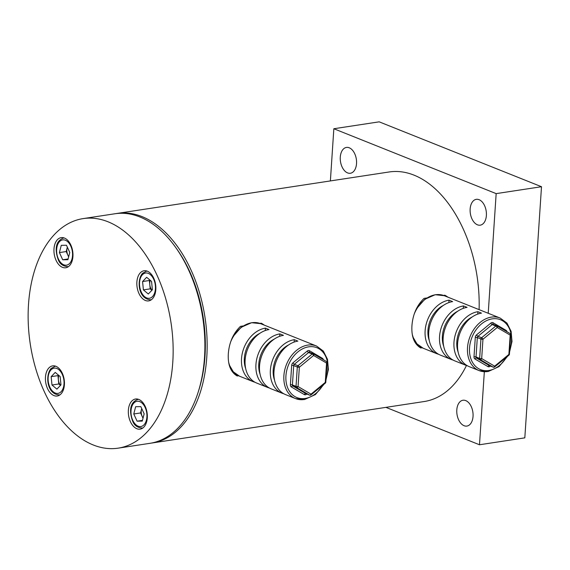 <?xml version="1.0" encoding="UTF-8"?>
<svg xmlns="http://www.w3.org/2000/svg" width="570" height="570" viewBox="0 0 570 570"><rect width="100%" height="100%" fill="white"/><g stroke="black" fill="none" stroke-linecap="round" stroke-linejoin="round"><path stroke-width="0.85" d="M494.66 366.93A1.454 0.577 -129.5 0 0 494.639 366.168A1.454 0.962 -59.6 0 1 493.093 367.101L480.132 359.506L476.527 358.067L489.48 365.662L493.093 367.101A1.454 1.076 111.8 0 0 493.2 367.158A1.454 1.454 0 0 0 494.66 366.93L508.903 355.188A1.454 0.577 -129.5 0 0 508.882 354.426L510.164 335.096L497.204 327.501A1.454 0.962 -59.6 0 0 497.04 325.89A1.454 0.962 -59.6 0 0 496.955 325.848A1.454 1.076 111.8 0 0 496.841 325.791A1.454 1.076 111.8 0 0 496.399 325.748A1.454 1.076 111.8 0 0 495.822 326.019L492.209 324.579A1.454 0.577 50.5 0 1 490.82 323.097A2.9 2.159 111.8 0 1 491.981 322.549A2.9 2.159 111.8 0 1 493.093 322.748L506.046 330.344A2.9 2.159 111.8 0 1 506.958 331.704M477.731 314.106L477.888 311.697L481.5 313.137A28.3 21.033 111.8 0 0 458.423 338.081A28.3 21.033 111.8 0 0 469.188 366.624L479.106 370.593A28.3 21.033 -68.2 0 1 468.348 342.043A28.3 21.033 -68.2 0 1 491.418 317.105A28.3 21.033 -68.2 0 1 500.118 318.031L444.208 295.688A28.3 21.033 111.8 0 0 435.509 294.754A28.3 21.033 111.8 0 0 414.418 313.55M477.888 311.697A28.3 21.033 111.8 0 0 454.817 336.635A28.3 21.033 111.8 0 0 465.576 365.185A28.3 21.033 111.8 0 0 467.428 365.79M463.303 308.334L463.46 305.933L467.072 307.373A28.3 21.033 111.8 0 0 443.994 332.31A28.3 21.033 111.8 0 0 454.76 360.86L465.576 365.185M463.46 305.933A28.3 21.033 111.8 0 0 440.389 330.871A28.3 21.033 111.8 0 0 451.148 359.421A28.3 21.033 111.8 0 0 453 360.026M448.875 302.57L449.032 300.162L452.644 301.608A28.3 21.033 111.8 0 0 429.566 326.546A28.3 21.033 111.8 0 0 440.332 355.089L451.148 359.421M449.032 300.162A28.3 21.033 111.8 0 0 425.961 325.107A28.3 21.033 111.8 0 0 436.72 353.649A28.3 21.033 111.8 0 0 438.572 354.262M510.713 334.832A1.454 1.454 0 0 0 510 333.486L497.04 325.89A1.454 1.454 0 0 0 496.841 325.791L493.235 324.351A1.454 1.076 -68.2 0 0 492.793 324.302A1.454 1.076 -68.2 0 0 492.209 324.579L477.966 336.314L481.579 337.761A1.454 1.076 -68.2 0 0 480.93 339.05A1.454 0.392 3.8 0 0 482.961 339.243A1.454 0.577 -129.5 0 0 481.579 337.761L495.822 326.019A1.454 0.577 -129.5 0 1 497.204 327.501L482.961 339.243L481.678 358.573A1.454 0.392 3.8 0 1 479.648 358.387L480.93 339.05L477.318 337.611L476.036 356.941L479.648 358.387A1.454 1.076 111.8 0 0 480.132 359.506A1.454 0.962 -59.6 0 0 481.678 358.573L494.639 366.168L508.882 354.426A1.454 0.392 3.8 0 0 509.43 354.162L510.713 334.832A1.454 0.392 3.8 0 1 510.164 335.096A1.454 0.962 -59.6 0 0 510 333.486A1.454 0.962 -59.6 0 0 509.908 333.443L497.118 325.947M429.303 340.639A24.674 18.333 -68.2 0 1 443.389 305.399M443.731 346.403A24.674 18.333 -68.2 0 1 457.817 311.17M458.159 352.174A24.674 18.333 -68.2 0 1 472.245 316.934M311.049 394.903A1.454 0.577 -129.5 0 0 311.028 394.148A1.454 0.962 -59.6 0 1 309.474 395.081L296.521 387.486L292.909 386.047L305.869 393.635L309.474 395.081A1.454 1.076 111.8 0 0 309.588 395.131A1.454 1.454 0 0 0 311.049 394.903L325.292 383.168A1.454 0.577 -129.5 0 0 325.27 382.406L326.553 363.076L313.593 355.481A1.454 0.962 -59.6 0 0 313.429 353.87A1.454 0.962 -59.6 0 0 313.336 353.828A1.454 1.076 111.8 0 0 313.229 353.77A1.454 1.076 111.8 0 0 312.788 353.728A1.454 1.076 111.8 0 0 312.203 353.998L308.598 352.559A1.454 0.577 50.5 0 1 307.209 351.07A2.9 2.159 111.8 0 1 308.37 350.529A2.9 2.159 111.8 0 1 309.474 350.728L322.435 358.323A2.9 2.159 111.8 0 1 323.347 359.684M294.12 342.078L294.277 339.677L297.882 341.117A28.3 21.033 111.8 0 0 274.811 366.061A28.3 21.033 111.8 0 0 285.57 394.604L295.495 398.572A28.3 21.033 -68.2 0 1 284.729 370.023A28.3 21.033 -68.2 0 1 307.807 345.085A28.3 21.033 -68.2 0 1 316.5 346.011L260.59 323.66A28.3 21.033 111.8 0 0 251.897 322.734A28.3 21.033 111.8 0 0 230.807 341.523M294.277 339.677A28.3 21.033 111.8 0 0 271.206 364.615A28.3 21.033 111.8 0 0 281.965 393.165A28.3 21.033 111.8 0 0 283.817 393.77M279.692 336.314L279.849 333.906L283.454 335.352A28.3 21.033 111.8 0 0 260.383 360.29A28.3 21.033 111.8 0 0 271.142 388.84L281.965 393.165M279.849 333.906A28.3 21.033 111.8 0 0 256.778 358.851A28.3 21.033 111.8 0 0 267.537 387.393A28.3 21.033 111.8 0 0 269.389 388.006M265.264 330.543L265.421 328.142L269.026 329.581A28.3 21.033 111.8 0 0 245.955 354.526A28.3 21.033 111.8 0 0 256.714 383.069L267.537 387.393M265.421 328.142A28.3 21.033 111.8 0 0 242.35 353.079A28.3 21.033 111.8 0 0 253.109 381.629A28.3 21.033 111.8 0 0 254.961 382.235M327.102 362.812A1.454 1.454 0 0 0 326.382 361.458L313.429 353.87A1.454 1.454 0 0 0 313.229 353.77L309.624 352.331A1.454 1.076 -68.2 0 0 309.175 352.281A1.454 1.076 -68.2 0 0 308.598 352.559L294.355 364.294L297.96 365.733A1.454 1.076 -68.2 0 0 297.312 367.03A1.454 0.392 3.8 0 0 299.35 367.215A1.454 0.577 -129.5 0 0 297.96 365.733L312.203 353.998A1.454 0.577 -129.5 0 1 313.593 355.481L299.35 367.215L298.067 386.553A1.454 0.392 3.8 0 1 296.03 386.367L297.312 367.03L293.707 365.591L292.424 384.921L296.03 386.367A1.454 1.076 111.8 0 0 296.521 387.486A1.454 0.962 -59.6 0 0 298.067 386.553L311.028 394.148L325.27 382.406A1.454 0.392 3.8 0 0 325.812 382.142L327.102 362.812A1.454 0.392 3.8 0 1 326.553 363.076A1.454 0.962 -59.6 0 0 326.382 361.458A1.454 0.962 -59.6 0 0 326.296 361.416L313.507 353.92M245.691 368.619A24.674 18.333 -68.2 0 1 259.77 333.379M260.12 374.383A24.674 18.333 -68.2 0 1 274.198 339.15M274.548 380.154A24.674 18.333 -68.2 0 1 288.627 344.914M473.036 416.406A13.06 8.008 -98.7 0 0 462.954 400.247A13.06 8.008 -98.7 0 0 456.805 409.916A13.06 8.008 -98.7 0 0 466.887 426.075A13.06 8.008 -98.7 0 0 473.036 416.406M486.381 215.496A13.06 8.008 -98.7 0 0 476.299 199.336A13.06 8.008 -98.7 0 0 470.15 209.005A13.06 8.008 -98.7 0 0 480.232 225.164A13.06 8.008 -98.7 0 0 486.381 215.496M356.528 163.59A13.06 8.008 -98.7 0 0 346.439 147.43A13.06 8.008 -98.7 0 0 340.29 157.099A13.06 8.008 -98.7 0 0 350.379 173.259A13.06 8.008 -98.7 0 0 356.528 163.59M67.331 247.145L66.198 251.555L67.858 255.153A7.289 4.467 -98.7 0 0 68.699 256.614M141.709 408.533L140.576 412.944L142.236 416.542A7.289 4.467 -98.7 0 0 143.077 418.002M118.133 448.163L149.867 443.332A116.109 71.193 -98.7 0 0 198.032 392.595L198.659 390.642A113.202 69.412 -98.7 0 0 204.979 356.314A113.202 69.412 -98.7 0 0 177.156 249.525L175.98 247.857A116.109 71.193 -98.7 0 0 114.891 213.764L83.149 218.602A116.109 71.193 81.3 0 1 172.781 362.221A116.109 71.193 81.3 0 1 118.133 448.163A116.109 71.193 81.3 0 1 28.5 304.544A116.109 71.193 81.3 0 1 83.149 218.602M198.032 392.595A116.109 71.193 -98.7 0 0 204.516 357.383A116.109 71.193 -98.7 0 0 175.98 247.857M155.817 289.61A15.24 9.341 -98.7 0 0 144.053 270.757A15.24 9.341 -98.7 0 0 136.878 282.036A15.24 9.341 -98.7 0 0 148.642 300.889A15.24 9.341 -98.7 0 0 155.817 289.61M147.295 417.86A15.24 9.341 -98.7 0 0 135.532 399.014A15.24 9.341 -98.7 0 0 128.364 410.293A15.24 9.341 -98.7 0 0 140.127 429.146A15.24 9.341 -98.7 0 0 147.295 417.86M64.403 384.729A15.24 9.341 -98.7 0 0 52.639 365.876A15.24 9.341 -98.7 0 0 45.465 377.162A15.24 9.341 -98.7 0 0 57.228 396.007A15.24 9.341 -98.7 0 0 64.403 384.729M72.924 256.471A15.24 9.341 -98.7 0 0 61.161 237.626A15.24 9.341 -98.7 0 0 53.986 248.905A15.24 9.341 -98.7 0 0 65.749 267.757A15.24 9.341 -98.7 0 0 72.924 256.471M466.452 365.505A116.109 71.193 81.3 0 1 424.151 401.536L152.133 442.983A116.109 71.193 81.3 0 1 151 443.139M422.142 347.778L420.767 347.985C414.255 344.137 411.312 336.735 411.932 325.776C412.801 314.505 416.841 305.37 424.059 298.381L426.688 297.982M238.531 375.758L237.148 375.965C230.643 372.117 227.701 364.714 228.321 353.756C229.19 342.485 233.23 333.35 240.447 326.361L243.077 325.962M116.024 213.608A116.109 71.193 81.3 0 1 117.156 213.422A116.109 71.193 81.3 0 1 206.789 357.041A116.109 71.193 81.3 0 1 152.133 442.983M385.911 407.365L479.484 444.764L484.336 371.74M488.219 313.279L496.164 193.622L541.5 186.718L524.82 437.853L479.484 444.764M330.379 180.932L333.842 128.742L496.164 193.622M117.156 213.422L389.175 171.969A116.109 71.193 81.3 0 1 479.099 309.631M259.884 323.397L261.224 323.197L264.473 325.214M443.503 295.424L444.835 295.217L448.084 297.234M264.138 325.078A29.027 21.575 111.8 0 0 261.224 323.197M447.756 297.105A29.027 21.575 111.8 0 0 444.835 295.217M51.991 385.014L51.157 376.656L55.233 372.417L60.142 376.528L60.976 384.885L56.9 389.125L51.991 385.014L58.795 383.973L57.962 375.623L51.157 376.656M58.454 375.11L57.962 375.623M58.795 383.973L60.484 385.391M58.845 375.438A7.289 4.467 -98.7 0 0 58.375 379.798A7.289 4.467 -98.7 0 0 60.548 385.334M135.646 406.709L140.833 406.631L144.153 413.827L142.279 421.102L137.092 421.173L133.772 413.977L135.646 406.709M142.472 420.354L137.092 421.173M141.731 408.583A7.289 4.467 -98.7 0 0 141.51 409.31A7.289 4.467 -98.7 0 0 142.236 416.542L143.013 418.238M140.576 412.944L133.772 413.977M143.405 289.888L142.571 281.537L146.647 277.298L151.556 281.409L152.389 289.76L148.314 294.006L143.405 289.888L150.209 288.855L149.368 280.504L142.571 281.537M149.867 279.991L149.368 280.504M150.209 288.855L151.898 290.272M150.259 280.319A7.289 4.467 -98.7 0 0 149.789 284.679A7.289 4.467 -98.7 0 0 151.962 290.208M61.268 245.321L66.462 245.243L69.775 252.439L67.901 259.713L62.714 259.785L59.401 252.588L61.268 245.321M68.094 258.965L62.714 259.785M67.36 247.195A7.289 4.467 -98.7 0 0 67.139 247.921A7.289 4.467 -98.7 0 0 67.858 255.153L68.642 256.849M66.198 251.555L59.401 252.588M333.842 128.742L379.178 121.838L541.5 186.718M412.274 334.262A28.3 21.033 111.8 0 0 423.197 348.242L416.948 343.86L412.801 336.813M487.806 371.519A28.3 21.033 -68.2 0 1 479.106 370.593L488.112 371.562L499.028 366.596L507.606 356.257M509.68 350.343A26.847 19.95 111.8 0 0 492.224 318.858A26.847 19.95 111.8 0 0 469.545 347.864A26.847 19.95 111.8 0 0 488.796 370.486A26.847 19.95 111.8 0 0 506.545 357.134M475.287 337.426A1.454 0.392 -176.2 0 1 477.318 337.611A1.454 1.076 111.8 0 1 477.966 336.314A1.454 0.577 50.5 0 1 476.577 334.832A2.9 2.159 111.8 0 0 475.287 337.426L474.005 356.756A2.9 2.159 111.8 0 0 474.974 359L487.934 366.596A2.9 2.159 111.8 0 0 490.2 366.246M476.577 334.832L490.82 323.097M493.235 324.351A1.454 1.076 -68.2 0 1 493.342 324.408L496.726 325.755M489.708 365.748A1.454 1.076 -68.2 0 1 489.594 365.712L493.2 367.158A1.454 1.076 111.8 0 0 493.641 367.201M489.594 365.712A1.454 1.076 -68.2 0 1 489.48 365.662A1.454 0.962 120.4 0 0 487.934 366.596M505.847 331.049A1.454 0.962 120.4 0 1 506.046 330.344M474.974 359A1.454 0.962 120.4 0 1 476.527 358.067A1.454 1.076 -68.2 0 1 476.036 356.941A1.454 0.392 -176.2 0 0 474.005 356.756M493.25 324.358A1.454 0.962 120.4 0 1 493.093 322.748M228.663 362.242A28.3 21.033 111.8 0 0 239.585 376.221L233.33 371.832L229.183 364.793M304.188 399.499A28.3 21.033 -68.2 0 1 295.495 398.572L304.501 399.534L315.41 394.575L323.995 384.237M326.069 378.323A26.847 19.95 111.8 0 0 308.612 346.838A26.847 19.95 111.8 0 0 285.933 375.844A26.847 19.95 111.8 0 0 305.185 398.459A26.847 19.95 111.8 0 0 322.934 385.113M291.676 365.399A1.454 0.392 -176.2 0 1 293.707 365.591A1.454 1.076 111.8 0 1 294.355 364.294A1.454 0.577 50.5 0 1 292.966 362.812A2.9 2.159 111.8 0 0 291.676 365.399L290.387 384.736A2.9 2.159 111.8 0 0 291.363 386.98L304.323 394.575A2.9 2.159 111.8 0 0 306.589 394.226M292.966 362.812L307.209 351.07M309.624 352.331A1.454 1.076 -68.2 0 1 309.731 352.381L313.115 353.735M306.09 393.728A1.454 1.076 -68.2 0 1 305.976 393.692L309.588 395.131A1.454 1.076 111.8 0 0 310.03 395.181M305.976 393.692A1.454 1.076 -68.2 0 1 305.869 393.635A1.454 0.962 120.4 0 0 304.323 394.575M322.235 359.029A1.454 0.962 120.4 0 1 322.435 358.323M291.363 386.98A1.454 0.962 120.4 0 1 292.909 386.047A1.454 1.076 -68.2 0 1 292.424 384.921A1.454 0.392 -176.2 0 0 290.387 384.736M309.638 352.331A1.454 0.962 120.4 0 1 309.474 350.728M63.762 237.961A14.514 8.899 81.3 0 1 64.104 237.918L63.762 237.961C54.342 241.174 55.361 251.627 58.176 259.478C59.75 263.974 63.071 266.368 68.136 266.66A14.514 8.899 81.3 0 0 68.478 266.596M70.773 246.076A12.775 7.83 -98.7 0 0 59.551 241.594A12.775 7.83 -98.7 0 0 58.396 258.958A12.775 7.83 -98.7 0 0 69.626 263.44A12.775 7.83 -98.7 0 0 70.773 246.076M151.371 299.727A14.514 8.899 81.3 0 1 151.029 299.791C138.139 299.535 136.501 279.877 142.55 273.308L146.654 271.092A14.514 8.899 81.3 0 1 147.003 271.056M142.45 274.726A12.775 7.83 -98.7 0 0 141.296 292.089A12.775 7.83 -98.7 0 0 152.518 296.578A12.775 7.83 -98.7 0 0 153.672 279.214A12.775 7.83 -98.7 0 0 142.45 274.726M145.15 407.464A12.775 7.83 -98.7 0 0 133.929 402.983A12.775 7.83 -98.7 0 0 132.774 420.347A12.775 7.83 -98.7 0 0 143.996 424.828A12.775 7.83 -98.7 0 0 145.15 407.464M59.957 394.846A14.514 8.899 81.3 0 1 59.615 394.91C46.726 394.654 45.087 374.996 51.136 368.434L55.24 366.218A14.514 8.899 81.3 0 1 55.589 366.175M51.036 369.845A12.775 7.83 -98.7 0 0 49.882 387.208A12.775 7.83 -98.7 0 0 61.104 391.697A12.775 7.83 -98.7 0 0 62.258 374.333A12.775 7.83 -98.7 0 0 51.036 369.845M416.271 309.011L424.707 299.35L435.195 294.719L444.208 295.688M436.72 353.649L423.197 348.242M508.903 355.188A1.454 1.454 0 0 0 509.43 354.162M509.566 352.046L512.01 341.494L511.105 331.341L506.958 323.097L500.118 318.031M232.66 336.991L241.096 327.33L251.584 322.698L260.59 323.66M253.109 381.629L239.585 376.221M325.292 383.168A1.454 1.454 0 0 0 325.812 382.142M325.954 380.026L328.391 369.467L327.493 359.321L323.34 351.077L316.5 346.011M138.139 399.349C128.713 402.562 129.739 413.015 132.553 420.867C134.128 425.363 137.441 427.757 142.507 428.049"/></g></svg>
